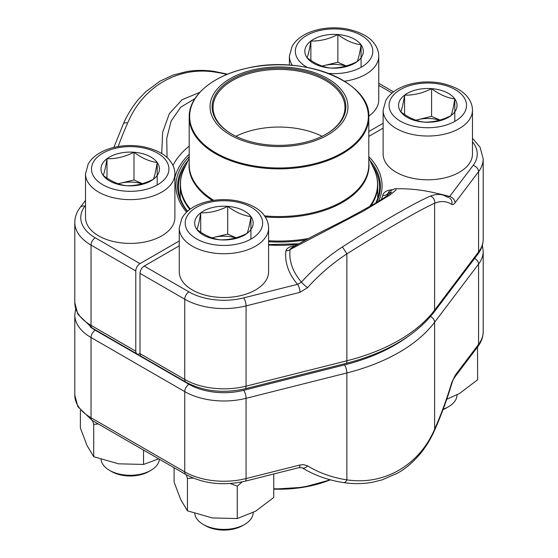 <?xml version="1.0" encoding="UTF-8"?>
<svg xmlns="http://www.w3.org/2000/svg" width="558" height="558" viewBox="0 0 558 558"><rect width="100%" height="100%" fill="white"/><g stroke="black" fill="none" stroke-linecap="round" stroke-linejoin="round"><path stroke-width="0.84" d="M375.639 203.161A100.6 58.081 0 0 0 379.6 187.028A100.6 58.081 0 0 0 372.04 164.945M179.251 245.834L144.208 266.068A5.957 3.439 120 0 0 139.995 273.364L139.995 353.619A5.957 3.439 120 0 0 141.23 356.346L185.988 382.181A5.957 3.439 -60 0 1 184.754 379.454A55.402 31.987 0 0 0 246.071 386.157L346.867 360.775A169.772 98.02 0 0 0 434.619 310.115L478.576 251.923A55.402 31.987 0 0 0 483.2 239.131L483.2 158.884A55.402 31.987 180 0 1 478.576 171.669L478.576 251.923A5.957 4.457 37.1 0 1 477.871 254.134L433.915 312.334A5.957 4.457 37.1 0 0 434.619 310.115L434.619 203.203C419.281 210.171 383.974 230.566 346.867 253.862L346.867 360.775A5.957 1.946 75.9 0 1 345.939 363.404L245.143 388.78C223.339 393.648 203.621 391.451 185.988 382.181M295.691 245.715C290.258 246.113 287 247.801 285.912 250.779A113.386 65.467 0 0 0 297.56 284.322A5.957 1.946 75.9 0 1 299.946 292.336L307.584 287.649A5.957 1.011 41.8 0 1 301.487 282.097A156.254 116.943 -37.1 0 1 342.326 246.971C379.419 223.144 415.068 202.554 430.351 196.151A156.254 51.001 -75.9 0 1 443.373 195.147A156.373 156.373 0 0 0 396.208 188.757L395.685 190.313L390.063 194.937L363.216 211.224L290.062 249.552A5.957 4.855 6.6 0 1 285.912 250.779M392.351 189.776A113.386 65.467 0 0 0 391.521 189.804C386.359 190.431 383.437 192.315 382.753 195.453A5.957 4.799 -164.4 0 0 387.977 193.305L389.052 191.561C393.39 189.232 395.775 188.304 396.201 188.771M368.803 136.396L383.123 128.131M291.374 247.954L291.353 247.968C302.429 241.579 315.103 234.862 329.373 227.831L347.306 218.722L374.551 203.809C391.535 193.528 391.946 191.415 391.577 192.015L391.521 192.091M391.549 192.057L387.977 193.305A110.379 63.731 180 0 1 387.273 195.572M291.353 247.968L290.062 249.552A109.228 63.061 0 0 0 301.487 282.097L297.56 284.322L243.693 297.888A5.957 1.946 75.9 0 1 246.071 305.903L246.071 386.157A5.957 1.946 75.9 0 1 245.143 388.78M430.351 196.151A5.957 5.482 68.3 0 1 434.619 203.203A150.304 49.062 104.1 0 1 451.75 204.416C452.691 204.981 453.8 204.437 455.084 202.77A5.957 4.457 -142.9 0 0 449.622 196.528L448.165 197.413M342.326 246.971A5.957 0.349 56.8 0 1 346.867 253.862A150.304 112.493 142.9 0 0 307.584 287.649M449.664 198.132A5.957 5.594 123.7 0 1 451.75 204.416M185.96 164.945A100.6 58.081 0 0 0 178.4 187.028A100.6 58.081 0 0 0 187.565 211.252M144.208 266.068L188.967 291.904A5.957 3.439 120 0 0 184.754 299.2L184.754 379.454L139.995 353.619A5.957 3.439 -60 0 1 137.017 353.911A5.957 3.439 -60 0 1 135.782 351.184L135.782 270.93A5.957 3.439 -60 0 1 139.995 263.634L179.251 240.972M383.123 123.269L368.803 131.535M174.877 177.179L175.247 176.175A5.957 4.799 15.6 0 1 174.877 176.133M161.729 153.569L162.622 132.344L169.325 113.665L182.089 99.715L199.813 92.356M226.911 74.458A156.254 116.943 142.9 0 0 215.674 72.212C178.581 65.907 142.932 86.33 127.649 123.032A156.254 51.001 104.1 0 0 118.15 146.538M194.951 98.599L180.68 107.241L171.097 121.121L166.723 138.503L167.072 157.6M127.649 123.032A5.957 2.644 -156 0 0 123.416 123.757M215.674 72.212A5.957 3.188 -81.4 0 0 214.411 71.438L227.587 74.179M305.359 69.987A68.955 39.806 180 0 1 320.996 138.349A68.955 39.806 180 0 1 210.638 111.984A68.955 39.806 180 0 1 305.359 69.987M304.563 71.103A66.869 38.607 180 0 1 326.284 134.073A66.869 38.607 180 0 1 231.716 134.073A66.869 38.607 180 0 1 223.395 85.332A66.869 38.607 180 0 1 304.563 71.103M232.037 134.255A65.977 38.09 180 0 1 213.023 107.506A65.977 38.09 180 0 1 304.222 72.31A65.977 38.09 180 0 1 344.977 107.506A65.977 38.09 180 0 1 325.963 134.255M235.915 136.298A65.977 38.09 180 0 1 304.222 129.944A65.977 38.09 180 0 1 322.085 136.298M150.869 470.352L148.798 471.545A26.303 15.185 180 0 1 111.607 471.545L109.535 470.352A29.225 16.873 0 0 0 150.869 470.352A29.225 16.873 0 0 0 159.393 459.241M133.99 152.236A29.232 16.88 180 0 1 157.203 162.497A29.232 16.88 180 0 1 153.415 179.237A29.232 16.88 180 0 1 126.415 185.709A29.232 16.88 180 0 1 103.202 175.442A29.232 16.88 180 0 1 106.997 158.709A29.232 16.88 180 0 1 133.99 152.236C141.704 158.067 149.439 161.492 157.203 162.497C155.94 170.483 154.678 176.063 153.415 179.237C144.403 183.812 135.406 185.974 126.415 185.709C118.701 184.719 110.965 181.301 103.202 175.442C104.465 172.303 105.727 166.73 106.997 158.709C115.987 158.974 124.985 156.812 133.99 152.236L133.99 179.962L142.36 183.659M174.877 217.613A44.675 25.794 180 0 1 130.202 243.407A44.675 25.794 180 0 1 85.527 217.613L85.527 173.838A44.675 25.794 180 0 0 130.202 199.631A44.675 25.794 180 0 0 174.877 173.838L174.877 217.613M101.033 459.422A29.225 16.873 0 0 0 103.216 464.891A29.225 16.873 0 0 0 109.535 470.352M157.203 162.497L157.203 184.998M118.317 183.791A25.319 14.62 180 0 1 120.493 183.198L133.99 179.962M118.191 183.749L120.493 183.198A25.319 14.62 180 0 1 142.004 183.763M106.997 158.709L106.997 178.093M443.178 409.167A29.225 16.873 0 0 0 448.465 406.754L446.393 407.947A26.303 15.185 180 0 1 443.024 409.593M431.585 88.638A29.232 16.88 180 0 1 454.798 98.906A29.232 16.88 180 0 1 451.004 115.639A29.232 16.88 180 0 1 424.01 122.111A29.232 16.88 180 0 1 400.797 111.851A29.232 16.88 180 0 1 404.585 95.118A29.232 16.88 180 0 1 431.585 88.638C439.299 94.476 447.035 97.894 454.798 98.906C453.535 106.885 452.273 112.465 451.004 115.639C441.999 120.221 432.994 122.376 424.01 122.111C416.296 121.128 408.561 117.703 400.797 111.851C402.06 108.712 403.322 103.132 404.585 95.118C413.576 95.376 422.58 93.221 431.585 88.638L431.585 116.364L439.955 120.068M472.473 154.015A44.675 25.794 180 0 1 427.798 179.809A44.675 25.794 180 0 1 383.123 154.015L383.123 110.24A44.675 25.794 180 0 0 427.798 136.033A44.675 25.794 180 0 0 472.473 110.24L472.473 154.015M448.465 406.754A29.225 16.873 0 0 0 457.023 394.869M454.798 98.906L454.798 121.4M415.912 120.193A25.319 14.62 180 0 1 418.088 119.6L431.585 116.364M415.787 120.151L418.088 119.6A25.319 14.62 180 0 1 439.599 120.172M404.585 95.118L404.585 114.502M337.862 34.533A29.232 16.88 180 0 1 361.075 44.793A29.232 16.88 180 0 1 357.28 61.526A29.232 16.88 180 0 1 330.287 68.006A29.232 16.88 180 0 1 307.074 57.739A29.232 16.88 180 0 1 310.869 41.006A29.232 16.88 180 0 1 337.862 34.533C345.576 40.364 353.312 43.782 361.075 44.793C359.812 52.78 358.55 58.353 357.28 61.526C348.276 66.109 339.278 68.264 330.287 68.006C322.573 67.016 314.838 63.598 307.074 57.739C308.337 54.6 309.599 49.02 310.869 41.006C319.853 41.271 328.857 39.109 337.862 34.533L337.862 62.259L346.232 65.956M344.439 81.224A44.675 25.794 180 0 0 378.749 56.128L378.749 99.903A44.675 25.794 180 0 1 368.789 116.141M361.075 44.793L361.075 67.295M322.189 66.088A25.319 14.62 180 0 1 324.365 65.495L337.862 62.259M322.064 66.046L324.365 65.495A25.319 14.62 180 0 1 345.876 66.06M310.869 41.006L310.869 60.39M244.592 524.457L242.521 525.65A26.303 15.185 180 0 1 205.33 525.65L203.258 524.457A29.225 16.873 0 0 0 244.592 524.457A29.225 16.873 0 0 0 253.151 512.572M227.713 206.348A29.232 16.88 180 0 1 250.926 216.609A29.232 16.88 180 0 1 247.131 233.342A29.232 16.88 180 0 1 220.138 239.814A29.232 16.88 180 0 1 196.925 229.554A29.232 16.88 180 0 1 200.72 212.821A29.232 16.88 180 0 1 227.713 206.348C235.427 212.179 243.162 215.597 250.926 216.609C249.663 224.595 248.401 230.168 247.131 233.342C238.126 237.924 229.122 240.079 220.138 239.814C212.424 238.831 204.688 235.406 196.925 229.554C198.188 226.415 199.45 220.835 200.72 212.821C209.703 213.086 218.708 210.924 227.713 206.348L227.713 234.067L236.083 237.771M268.6 271.718A44.675 25.794 180 0 1 223.925 297.512A44.675 25.794 180 0 1 179.251 271.718L179.251 227.943A44.675 25.794 180 0 0 223.925 253.737A44.675 25.794 180 0 0 268.6 227.943L268.6 271.718M194.756 513.527A29.225 16.873 0 0 0 196.939 519.003A29.225 16.873 0 0 0 203.258 524.457M250.926 216.609L250.926 239.103M212.04 237.903A25.319 14.62 180 0 1 214.216 237.303L227.713 234.067M211.914 237.861L214.216 237.303A25.319 14.62 180 0 1 235.727 237.875M200.72 212.821L200.72 232.205M143.552 450.097L143.552 464.43L118.638 463.831L93.723 456.723L87.048 445.591L80.373 427.951L80.373 410.465M158.695 458.843L143.552 464.43M98.341 423.996L93.723 424.324L93.723 456.723M93.723 424.324L92.489 420.613M477.515 347.027L477.627 379.775L459.387 393.564L446.742 399.235M477.627 347.376L477.16 347.495M273.755 473.993L273.755 497.478L255.515 511.267L237.276 518.542L212.361 517.943L187.446 510.828L180.771 499.703L174.096 482.063L174.096 467.73M242.144 481.889L237.276 486.144L237.276 518.542M193.082 478.06L187.446 478.436L187.446 510.828M187.446 478.436L186.212 474.725M237.276 486.144L230.238 483.535M343.63 482.593A5.957 3.188 -81.4 0 0 346.867 479.852C384.197 485.572 419.379 465.114 434.619 429.186L434.619 322.273A169.772 98.02 180 0 1 346.867 372.939L246.071 398.314A55.402 31.987 180 0 1 184.754 391.618L91.031 337.506A55.402 31.987 180 0 1 74.8 314.886L74.8 395.141A55.402 31.987 0 0 0 91.031 417.761L91.031 337.506A5.957 3.439 -60 0 1 95.244 330.21L188.967 384.322A49.446 28.549 0 0 0 243.693 390.3L344.488 364.918A163.815 94.581 0 0 0 407.577 336.83M454.372 377.654A5.957 4.457 -142.9 0 0 455.084 375.436L451.75 382.614A5.957 0.795 -163.2 0 1 451.994 382.962C454.163 376.957 453.947 378.617 454.372 377.654L477.871 346.553A5.957 4.457 -142.9 0 0 478.576 344.335L478.576 264.08L434.619 322.273A5.957 4.457 -142.9 0 0 430.532 316.539M451.994 382.962C446.895 399.842 441.099 415.598 434.605 430.232A5.957 2.644 -156 0 0 434.619 429.186A150.304 49.062 104.1 0 0 451.75 382.614M188.967 384.322A5.957 3.439 -60 0 0 184.754 391.618L184.754 471.873A5.957 3.439 120 0 0 185.988 474.593L92.265 420.488A5.957 3.439 120 0 1 91.031 417.761L184.754 471.873A55.402 31.987 0 0 0 246.071 478.569L299.946 465.009A5.957 1.946 75.9 0 1 299.032 467.625L245.143 481.198A5.957 1.946 75.9 0 0 246.071 478.569L246.071 398.314A5.957 1.946 -104.1 0 0 243.693 390.3M302.122 467.792A5.957 3.794 -58.4 0 0 307.584 465.846L303.566 464.647L299.946 465.009M299.946 292.336L246.071 305.903A55.402 31.987 180 0 1 184.754 299.2L139.995 273.364M188.967 291.904A49.446 28.549 0 0 0 243.693 297.888M381.33 199.618A105.085 60.669 0 0 0 382.753 195.453M455.084 202.77L478.576 171.669A5.957 4.457 -142.9 0 0 473.114 165.426L449.622 196.528A113.386 65.467 0 0 0 437.556 193.549M473.114 165.426A49.446 28.549 0 0 0 472.473 141.788M368.803 156.603A103.077 59.511 180 0 1 378.457 201.438M297.672 244.341A103.077 59.511 180 0 1 268.6 245.018M376.357 202.728A101.389 58.534 0 0 0 369.905 160.46M135.782 270.93L91.031 245.095L91.031 325.349L135.782 351.184M392.058 93.012L378.749 85.332M189.197 154.301A105.085 60.669 0 0 0 175.247 176.175M85.527 205.351L84.886 206.202A49.446 28.549 0 0 0 95.244 237.799L139.995 263.634M186.581 212.166A103.077 59.511 180 0 1 189.197 156.603M85.527 200.329L80.129 207.471C76.648 212.068 74.87 217.062 74.8 222.475A55.402 31.987 180 0 0 91.031 245.095A5.957 3.439 -60 0 1 95.244 237.799M91.031 325.349A5.957 3.439 120 0 0 92.265 328.069L77.862 314.245L74.8 302.729A55.402 31.987 0 0 0 91.031 325.349M188.095 160.46A101.389 58.534 0 0 0 187.362 211.433M172.973 165.468A110.379 63.731 180 0 1 189.197 146.126M80.129 207.471A5.957 4.457 37.1 0 1 84.886 206.202M189.783 209.459A98.738 57.007 180 0 1 180.262 185.04L180.262 198.153M369.424 206.802A98.55 56.895 0 0 0 374.02 169.095C376.49 174.277 377.724 179.592 377.738 185.04A98.738 57.007 180 0 1 370.819 206M305.833 239.898A98.738 57.007 180 0 1 268.6 241.726M368.803 162.183A89.991 51.957 180 0 1 265.203 216.895M212.479 200.545A89.991 51.957 180 0 1 189.197 162.183M189.197 158.144L183.98 169.095A98.55 56.895 0 0 0 190.355 209.041M268.6 240.763A98.55 56.895 0 0 0 308.553 238.461M264.499 215.869A89.803 51.845 0 0 0 368.803 164.701L368.803 117.027A89.803 51.845 180 0 1 244.669 164.931A89.803 51.845 180 0 1 189.197 117.027L189.197 164.701A89.803 51.845 0 0 0 213.791 200.35M244.836 164.066A89.357 51.587 0 0 0 361.57 136.117A89.357 51.587 0 0 0 313.164 68.725A89.357 51.587 0 0 0 196.43 96.667A89.357 51.587 0 0 0 244.836 164.066M165.963 160.397A38.718 22.355 0 0 0 99.463 155.382A38.718 22.355 0 0 0 125.18 191.136A38.718 22.355 0 0 0 165.963 160.397M463.559 96.806A38.718 22.355 0 0 0 397.059 91.784A38.718 22.355 0 0 0 422.776 127.545A38.718 22.355 0 0 0 463.559 96.806M328.369 73.377A38.718 22.355 0 0 0 364.604 65.021A38.718 22.355 0 0 0 369.835 42.694A38.718 22.355 0 0 0 312.138 32.845A38.718 22.355 0 0 0 307.409 67.476M292.371 65.384A44.675 25.794 180 0 1 289.4 56.128L289.4 65.153M259.686 214.509A38.718 22.355 0 0 0 193.187 209.487A38.718 22.355 0 0 0 218.903 245.248A38.718 22.355 0 0 0 259.686 214.509M307.584 465.846A150.304 112.493 142.9 0 0 346.867 479.852L346.867 372.939A5.957 1.946 -104.1 0 0 344.488 364.918M455.084 375.436L478.576 344.335A55.402 31.987 0 0 0 483.2 331.55L483.2 251.295A55.402 31.987 180 0 1 478.576 264.08A5.957 4.457 -142.9 0 0 474.635 258.417M90.298 326.876A49.446 28.549 0 0 0 95.244 330.21M273.755 488.759A89.803 51.845 0 0 0 329.918 479.706M330.385 479.831A89.357 51.587 180 0 1 273.755 489.129L303.433 487.26L330.413 479.838M298.683 243.776L268.6 244.578M448.318 197.49L443.373 195.147M483.2 158.884L480.124 147.34L472.473 138.231M345.939 363.404C385.92 353.088 415.243 336.062 433.915 312.334M477.871 254.134C481.352 249.545 483.13 244.544 483.2 239.131M393.53 91.847L378.749 83.316M137.017 353.911L92.265 328.069M74.8 222.475L74.8 302.729M113.874 147.417L123.395 123.792C127.384 114.767 132.379 106.655 138.384 99.457L145.826 91.658L160.251 81.008L172.82 75.177L186.909 71.515C195.97 70.036 205.135 70.015 214.411 71.438M377.738 185.04L377.738 198.153M368.803 158.144L374.02 169.095M368.803 117.027C371.014 81.782 303.594 54.817 248.171 67.964C213.554 75.002 188.75 95.383 189.197 117.027M180.262 185.04C180.276 179.592 181.51 174.277 183.98 169.095M174.877 173.838C174.828 169.493 173.468 165.475 170.797 161.785C166.012 154.719 156.763 149.684 143.064 146.684C132.051 144.738 121.337 145.247 110.937 148.205C102.142 150.779 95.348 154.894 90.556 160.544L88.248 163.892L85.527 173.838M472.473 110.24C472.424 105.894 471.064 101.877 468.392 98.187C463.607 91.121 454.358 86.085 440.66 83.086C429.646 81.147 418.932 81.656 408.533 84.607C399.737 87.188 392.944 91.303 388.152 96.946L385.843 100.301L383.123 110.24M378.749 56.128C378.701 51.789 377.341 47.772 374.669 44.082C369.884 37.009 360.635 31.98 346.936 28.981C335.923 27.035 325.209 27.544 314.81 30.502C306.014 33.075 299.221 37.191 294.429 42.84L292.12 46.188L289.4 56.128M268.6 227.943C268.551 223.605 267.191 219.587 264.52 215.897C259.735 208.825 250.486 203.796 236.787 200.789C225.774 198.85 215.06 199.359 204.66 202.317C195.865 204.891 189.071 209.006 184.279 214.656L181.971 218.004L179.251 227.943M483.2 331.55C483.13 336.955 481.352 341.956 477.871 346.553M92.265 420.488L77.862 406.656L74.8 395.141M185.988 474.593C203.621 483.863 223.339 486.06 245.143 481.198M434.605 430.232C430.804 438.846 426.082 446.63 420.432 453.584C412.927 462.429 405.248 468.978 397.408 473.212L382.084 479.88L372.325 482.293C362.874 483.967 353.298 484.072 343.589 482.586C328.188 480.236 314.349 475.29 302.073 467.764L299.018 467.632M483.2 251.295L482.363 245.213M75.637 308.811L74.8 314.886"/></g></svg>
